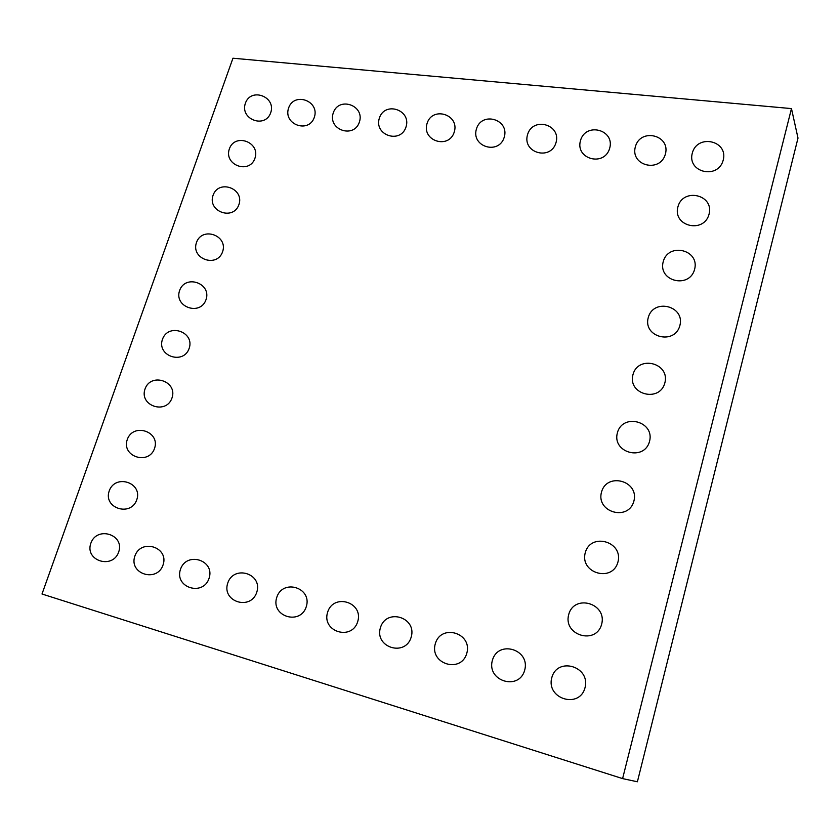 <?xml version="1.0" encoding="UTF-8"?>
<svg xmlns="http://www.w3.org/2000/svg" width="840" height="840" viewBox="0 0 840 840"><rect width="100%" height="100%" fill="white"/><g stroke="black" fill="none" stroke-linecap="round" stroke-linejoin="round"><path stroke-width="1.26" d="M791.469 108.591L232.953 58.223L42 594.006L622.598 778.606L637.392 781.778L798 138.085L791.469 108.591L622.598 778.606M333.228 113.011C327.579 129.801 353.945 138.936 359.373 122.115C365.106 105.347 338.635 96.096 333.228 113.011M427.067 123.448C421.491 140.931 448.854 149.636 454.23 132.101C459.911 114.597 432.39 105.83 427.067 123.448M379.355 118.136C373.748 135.261 400.586 144.197 405.993 127.029C411.695 109.904 384.731 100.873 379.355 118.136M476.438 128.951C470.894 146.8 498.855 155.253 504.2 137.34C509.838 119.448 481.698 110.964 476.438 128.951M692.286 153.153C686.973 172.567 718.074 179.75 723.198 160.188C728.606 140.595 697.231 133.571 692.286 153.153M635.365 146.748C629.979 165.764 660.156 173.303 665.364 154.172C670.835 135.03 640.416 127.586 635.365 146.748M527.541 134.662C522.039 152.891 550.662 161.059 555.975 142.758C561.561 124.467 532.749 116.298 527.541 134.662M580.482 140.595C575.043 159.201 604.401 167.076 609.651 148.365C615.195 129.654 585.617 121.832 580.482 140.595M601.482 492.198C595.875 512.421 628.635 521.545 633.896 501.113C639.419 480.764 606.669 471.891 601.482 492.198M617.379 432.852C611.846 452.844 644.312 461.612 649.53 441.42C655.011 421.302 622.493 412.766 617.379 432.852M663.201 261.755C657.825 281.295 689.462 289.086 694.596 269.377C700.004 249.679 668.188 242.078 663.201 261.755M648.228 317.667C642.81 337.312 674.72 345.419 679.875 325.584C685.293 305.792 653.247 297.885 648.228 317.667M632.95 374.682C627.49 394.485 659.673 402.917 664.86 382.925C670.299 362.995 638.022 354.774 632.95 374.682M677.891 206.934C672.546 226.391 703.909 233.867 709.044 214.253C714.441 194.628 682.847 187.32 677.891 206.934M145.016 389.014C139.01 405.878 166.309 414.907 171.98 398.013C177.965 381.245 150.78 372.11 145.016 389.014M162.456 339.36C156.534 356.034 183.519 365.148 189.137 348.443C195.069 331.853 168.158 322.623 162.456 339.36M179.603 290.546C173.744 307.062 200.434 316.25 206 299.702C211.88 283.269 185.241 273.945 179.603 290.546M213.045 195.353C207.291 211.638 233.394 220.972 238.896 204.666C244.703 188.454 218.578 178.972 213.045 195.353M196.466 242.55C190.659 258.941 217.056 268.202 222.579 251.79C228.428 235.473 202.041 226.076 196.466 242.55M245.375 103.289C239.694 119.427 265.251 128.888 270.701 112.739C276.465 96.663 250.845 87.035 245.375 103.289M229.341 148.942C223.629 165.144 249.459 174.541 254.929 158.319C260.715 142.18 234.843 132.636 229.341 148.942M288.582 108.066C282.923 124.52 308.868 133.833 314.307 117.348C320.05 100.936 294.031 91.486 288.582 108.066M90.836 543.27C84.525 560.868 112.781 569.625 118.692 551.985C124.919 534.513 96.883 525.672 90.836 543.27M180.453 569.404C174.184 587.696 203.207 596.663 209.076 578.298C215.25 560.091 186.438 551.093 180.453 569.404M134.852 556.111C128.562 574.046 157.185 582.897 163.076 564.9C169.281 547.071 140.879 538.157 134.852 556.111M109.211 490.949C103.016 508.263 130.946 517.115 136.773 499.758C142.905 482.559 115.154 473.613 109.211 490.949M227.714 583.18C221.477 601.839 250.95 610.942 256.788 592.179C262.92 573.594 233.657 564.501 227.714 583.18M127.27 439.541C121.17 456.614 148.785 465.549 154.528 448.445C160.587 431.477 133.119 422.436 127.27 439.541M276.728 597.471C270.522 616.518 300.5 625.758 306.306 606.596C312.385 587.601 282.618 578.403 276.728 597.471M585.26 552.762C579.569 573.258 612.612 582.76 617.946 562.023C623.511 541.412 590.53 532.192 585.26 552.762M551.796 677.691C545.885 698.912 579.537 709.191 585.018 687.708C590.74 666.383 557.277 656.428 551.796 677.691M568.701 614.586C562.905 635.418 596.253 645.288 601.65 624.215C607.288 603.267 574.067 593.691 568.701 614.586M380.415 627.711C374.294 647.567 405.489 657.153 411.191 637.119C417.165 617.253 386.169 607.813 380.415 627.711M435.309 643.713C429.24 664.01 461.16 673.796 466.798 653.3C472.7 632.972 440.979 623.385 435.309 643.713M492.387 660.366C486.392 681.114 519.131 691.131 524.696 670.152C530.513 649.341 497.973 639.576 492.387 660.366M327.59 612.308C321.426 631.754 351.981 641.151 357.735 621.558C363.762 602.144 333.417 592.83 327.59 612.308"/></g></svg>

